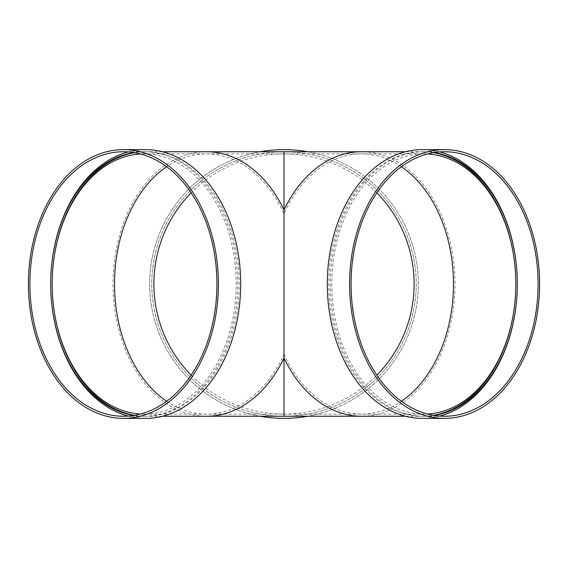 <?xml version="1.0" encoding="UTF-8"?>
<svg xmlns="http://www.w3.org/2000/svg" width="568" height="568" viewBox="0 0 568 568"><rect width="100%" height="100%" fill="white"/><g stroke="black" fill="none" stroke-linecap="round" stroke-linejoin="round"><path stroke-width="0.43" stroke-dasharray="2.84 2.13" d="M376.854 192.829A130.129 130.129 0 0 0 284 153.871L284 213.774A130.129 92.016 -90 0 0 206.532 153.871A130.129 92.016 -90 0 0 166.637 166.736M140.481 414.022A130.129 92.016 -90 0 0 144.187 414.129A130.129 92.016 -90 0 0 236.203 284A130.129 92.016 -90 0 0 221.655 213.774A130.129 92.016 -90 0 0 144.187 153.871L284 153.871A130.129 130.129 0 0 0 191.146 192.829M191.146 375.171A130.129 130.129 0 0 0 284 414.129L284 358.074M284 151.755A132.245 132.245 0 0 0 151.755 284A132.245 132.245 0 0 0 284 416.245A132.245 132.245 0 0 0 416.245 284A132.245 132.245 0 0 0 284 151.755A132.245 132.245 0 0 1 398.53 350.122A132.245 132.245 0 0 1 169.47 350.122A132.245 132.245 0 0 1 284 151.755A132.245 132.245 0 0 1 398.53 350.122A132.245 132.245 0 0 1 169.47 350.122A132.245 132.245 0 0 1 284 151.755M284 149.64A134.36 134.36 0 0 1 400.362 351.18A134.36 134.36 0 0 1 167.638 351.18A134.36 134.36 0 0 1 284 149.64M307.749 151.755A134.36 134.36 0 0 1 307.749 416.245M260.25 416.245A134.36 134.36 0 0 1 260.25 151.755M433.455 152.693A132.245 93.514 90 0 0 422.315 151.755A132.245 93.514 90 0 0 344.847 209.926A132.245 93.514 90 0 0 328.801 284A132.245 93.514 90 0 0 422.315 416.245A132.245 93.514 90 0 0 433.455 415.307M134.545 415.307A132.245 93.514 -90 0 0 145.685 416.245A132.245 93.514 -90 0 0 228.279 346.026A132.245 93.514 -90 0 0 223.153 209.926A132.245 93.514 -90 0 0 145.685 151.755A132.245 93.514 -90 0 0 134.545 152.693M427.519 153.978A130.129 92.016 90 0 0 423.813 153.871A130.129 92.016 90 0 0 331.797 284A130.129 92.016 90 0 0 423.813 414.129A130.129 92.016 90 0 0 427.519 414.022M166.637 401.264A130.129 92.016 -90 0 0 206.532 414.129A130.129 92.016 -90 0 0 284 354.226L284 213.774A130.129 92.016 90 0 1 361.468 153.871L423.813 153.871M144.187 153.871A130.129 92.016 -90 0 0 140.481 153.978M145.685 149.64A134.36 95.012 -90 0 0 128.219 151.926M128.219 416.074A134.36 95.012 -90 0 0 145.685 418.36M133.799 415.428A132.245 93.514 -90 0 0 144.187 416.245A132.245 93.514 -90 0 0 237.701 284A132.245 93.514 -90 0 0 144.187 151.755A132.245 93.514 -90 0 0 133.799 152.572M434.2 152.572A132.245 93.514 90 0 0 423.813 151.755A132.245 93.514 90 0 0 330.299 284A132.245 93.514 90 0 0 423.813 416.245A132.245 93.514 90 0 0 434.2 415.428M439.781 151.926A134.36 95.012 90 0 0 422.315 149.64M422.315 418.36A134.36 95.012 90 0 0 439.781 416.074M144.187 414.129L284 414.129A130.129 130.129 0 0 0 376.854 375.171M206.532 151.755A132.245 93.514 -90 0 0 113.018 284A132.245 93.514 -90 0 0 206.532 416.245M361.468 416.245A132.245 93.514 90 0 0 454.982 284A132.245 93.514 90 0 0 361.468 151.755M284 354.226A130.129 92.016 90 0 0 361.468 414.129A130.129 92.016 90 0 0 401.363 401.264M401.363 166.736A130.129 92.016 90 0 0 361.468 153.871L284 153.871M405.516 416.245L422.315 416.245M405.516 151.755L422.315 151.755M162.483 151.755L145.685 151.755M162.483 416.245L145.685 416.245M284 414.129L423.813 414.129M144.187 151.755L123.412 151.755M144.187 416.245L123.412 416.245M423.813 416.245L444.588 416.245M423.813 151.755L444.588 151.755"/><path stroke-width="0.85" d="M191.146 192.829A130.129 130.129 0 0 0 191.146 375.171M284 151.755L361.468 151.755A132.245 93.514 90 0 0 284 209.926A132.245 93.514 -90 0 0 206.532 151.755L284 151.755L284 358.074A132.245 93.514 -90 0 1 206.532 416.245L284 416.245L284 354.226M260.25 151.755A134.36 134.36 0 0 1 307.749 151.755M307.749 416.245A134.36 134.36 0 0 1 260.25 416.245M433.455 415.307A132.245 93.514 90 0 0 515.829 284A132.245 93.514 90 0 0 433.455 152.693M134.545 152.693A132.245 93.514 -90 0 0 52.171 284A132.245 93.514 -90 0 0 134.545 415.307M427.519 414.022A130.129 92.016 90 0 0 515.829 284A130.129 92.016 90 0 0 427.519 153.978M140.481 153.978A130.129 92.016 -90 0 0 52.171 284A130.129 92.016 -90 0 0 140.481 414.022M123.412 418.36L145.685 418.36A134.36 95.012 -90 0 0 240.697 284A134.36 95.012 -90 0 0 145.685 149.64L123.412 149.64A134.36 95.012 -90 0 0 28.4 284A134.36 95.012 -90 0 0 123.412 418.36A134.36 95.012 -90 0 0 218.417 284A134.36 95.012 -90 0 0 123.412 149.64M128.219 151.926A134.36 95.012 -90 0 0 50.68 284A134.36 95.012 -90 0 0 128.219 416.074M216.919 284A132.245 93.514 -90 0 0 123.412 151.755A132.245 93.514 -90 0 0 29.898 284A132.245 93.514 -90 0 0 123.412 416.245A132.245 93.514 -90 0 0 216.919 284M133.799 152.572A132.245 93.514 -90 0 0 50.68 284A132.245 93.514 -90 0 0 133.799 415.428M434.2 415.428A132.245 93.514 90 0 0 517.32 284A132.245 93.514 90 0 0 434.2 152.572M538.102 284A132.245 93.514 90 0 0 444.588 151.755A132.245 93.514 90 0 0 351.081 284A132.245 93.514 90 0 0 444.588 416.245A132.245 93.514 90 0 0 538.102 284M439.781 416.074A134.36 95.012 90 0 0 517.32 284A134.36 95.012 90 0 0 439.781 151.926M444.588 149.64L422.315 149.64A134.36 95.012 90 0 0 327.303 284A134.36 95.012 90 0 0 422.315 418.36L444.588 418.36A134.36 95.012 90 0 0 539.6 284A134.36 95.012 90 0 0 444.588 149.64A134.36 95.012 90 0 0 349.583 284A134.36 95.012 90 0 0 444.588 418.36M376.854 375.171A130.129 130.129 0 0 0 376.854 192.829M166.637 166.736A130.129 92.016 -90 0 0 114.516 284A130.129 92.016 -90 0 0 166.637 401.264M284 358.074A132.245 93.514 90 0 0 361.468 416.245L284 416.245M401.363 401.264A130.129 92.016 90 0 0 453.484 284A130.129 92.016 90 0 0 401.363 166.736M361.468 416.245L405.516 416.245M361.468 151.755L405.516 151.755M206.532 151.755L162.483 151.755M206.532 416.245L162.483 416.245"/></g></svg>
